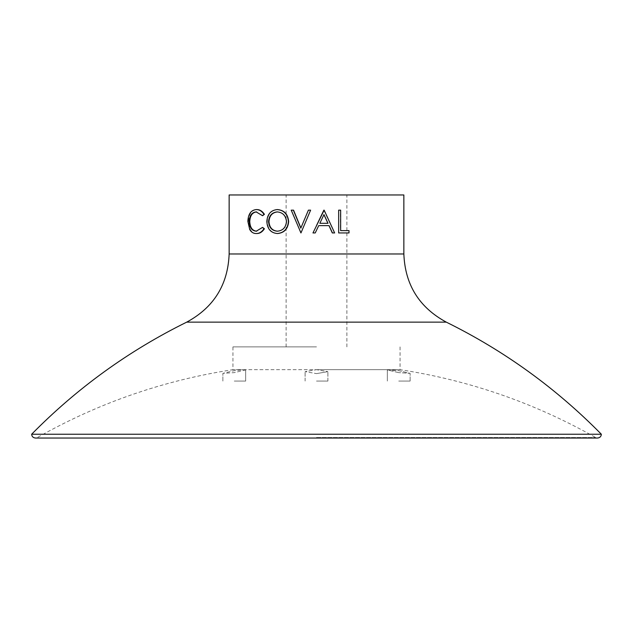<?xml version="1.0" encoding="UTF-8"?>
<svg xmlns="http://www.w3.org/2000/svg" width="633" height="633" viewBox="0 0 633 633"><rect width="100%" height="100%" fill="white"/><g stroke="black" fill="none" stroke-linecap="round" stroke-linejoin="round"><path stroke-width="0.47" stroke-dasharray="3.17 2.37" d="M318.692 225.641L316.5 230.262M338.465 210.156L340.435 210.156L340.435 230.61M349.012 230.61L348.736 232.944L338.465 232.944M403.854 194.964L229.146 194.964M323.795 210.156L334.485 232.944L332.301 232.944M316.5 346.884L232.944 346.884L316.5 346.884M316.5 225.554L312.995 232.944L315.226 232.944M300.675 232.944L291.441 210.156L293.546 210.156M300.889 227.951L308.477 210.156L310.661 210.156M277.634 233.53C271.217 232.904 267.759 228.948 267.276 221.653C267.696 214.334 271.09 210.306 277.468 209.57M262.988 215.711L256.397 211.92M256.5 231.18L262.988 227.389M256.808 233.53C254.094 233.609 251.926 232.279 250.304 229.542L248.453 221.415C248.769 214.033 251.546 210.085 256.792 209.57M601.35 434.238L31.65 434.238M398.727 372.631L387.333 369.933L398.727 370.661L410.121 373.351L398.727 372.631L410.121 373.351L398.727 370.661L388.86 369.672L387.333 369.933L398.727 372.631M316.5 369.672L400.056 369.672L316.5 369.672L327.894 371.642L316.5 369.672L244.14 369.672L234.273 370.661L222.879 373.351L234.273 372.631L245.667 369.933L244.14 369.672L245.667 369.933L234.273 372.631L222.879 373.351L234.273 370.661L244.14 369.672L232.944 369.672L316.5 369.672L305.106 371.642L316.5 369.672M316.5 373.62L327.894 371.642L316.5 373.62L305.106 371.642L316.5 373.62M316.5 381.066L327.894 381.066L316.5 381.066M398.727 381.066L410.121 381.066L398.727 381.066M234.273 381.066L245.667 381.066L234.273 381.066M256.175 211.913L256.697 211.913M256.278 231.187L256.8 231.187M249.726 229.542L250.304 229.542M247.867 221.415L248.453 221.415M266.841 221.653L267.276 221.653M277.555 231.187C283.07 230.752 286.124 227.532 286.725 221.534L286.464 221.534M286.725 221.534C286.084 215.6 283.03 212.387 277.555 211.913L277.222 211.913M319.8 223.307L323.985 214.595M403.854 253.975L229.146 253.975M446.281 322.134L186.719 322.134M316.5 437.538L595.677 437.538L316.5 437.538M286.116 346.884L286.116 194.964M346.884 346.884L346.884 194.964M400.056 346.884L400.056 369.672C469.409 380.354 534.616 402.976 595.677 437.538L597.552 438.036L35.448 438.036L37.323 437.538C98.384 402.976 163.591 380.354 232.944 369.672L232.944 346.884M327.894 381.066L327.894 371.642L327.894 381.066M410.121 381.066L410.121 373.351L410.121 381.066M245.667 381.066L245.667 369.933L245.667 381.066M305.106 381.066L305.106 371.642L305.106 381.066M387.333 381.066L387.333 369.933L387.333 381.066M222.879 381.066L222.879 373.351L222.879 381.066"/><path stroke-width="0.95" d="M316.5 230.262L315.226 232.944L312.963 232.944L324.151 210.156L334.643 232.944L332.301 232.944L328.978 225.641L318.708 225.641L315.226 232.944M340.649 230.61L349.012 230.61L349.012 232.944L338.655 232.944L338.655 210.156L340.649 210.156L340.649 230.61L348.736 230.61M338.655 232.944L338.655 210.156M316.5 194.964L403.854 194.964L403.854 253.975L229.146 253.975L229.146 194.964L316.5 194.964M293.348 210.156L300.817 228.117L308.406 210.156L310.613 210.156L300.96 232.944L291.22 210.156L293.546 210.156L300.952 228.117M310.613 210.156L300.96 232.944M277.468 209.57C284.225 210.156 287.952 214.144 288.656 221.542C287.975 228.861 284.296 232.857 277.634 233.53L277.294 233.53C270.821 232.904 267.34 228.948 266.841 221.653C267.268 214.334 270.695 210.306 277.127 209.57L277.468 209.57M249.18 221.574C249.497 227.643 251.863 230.847 256.278 231.187L262.529 227.389L263.961 228.75C261.904 231.931 259.348 233.53 256.294 233.53C253.548 233.609 251.364 232.279 249.726 229.542L247.867 221.415C248.183 214.033 250.984 210.085 256.27 209.57L256.792 209.57C259.823 209.555 262.363 211.145 264.42 214.334L262.529 215.711L256.175 211.913C251.823 212.34 249.489 215.56 249.18 221.574L249.758 221.574C250.075 227.643 252.425 230.847 256.8 231.187M256.697 211.913C252.377 212.332 250.067 215.56 249.758 221.574M262.529 227.389L264.42 228.75C262.379 231.931 259.839 233.53 256.808 233.53L256.294 233.53M316.5 434.238L601.35 434.238C601.16 436.509 599.894 437.775 597.552 438.036L35.448 438.036C33.106 437.775 31.84 436.509 31.65 434.238L316.5 434.238M263.961 228.75L264.42 228.75M256.27 209.57C259.324 209.555 261.888 211.145 263.961 214.334L264.42 214.334M263.961 214.334L262.529 215.711M277.127 209.57C283.94 210.156 287.706 214.144 288.411 221.542C287.722 228.861 284.019 232.857 277.294 233.53M277.222 231.187C282.777 230.752 285.855 227.532 286.464 221.534C285.823 215.6 282.737 212.387 277.222 211.913C271.881 212.451 269.001 215.695 268.566 221.645C269.033 227.54 271.913 230.721 277.222 231.187M277.555 211.913C272.269 212.451 269.405 215.695 268.978 221.645C269.436 227.54 272.301 230.721 277.555 231.187M268.978 221.645L268.566 221.645M332.444 232.944L329.089 225.641L318.708 225.641M316.5 225.554L323.859 210.156M328.013 223.307L323.985 214.595L319.831 223.307L328.013 223.307M319.831 223.307L327.91 223.307L323.922 214.595M229.146 253.975C227.943 284.747 213.796 307.464 186.719 322.134L446.281 322.134C419.204 307.464 405.057 284.747 403.854 253.975M446.281 322.134C504.287 350.761 555.98 388.132 601.35 434.238M186.719 322.134C128.713 350.761 77.02 388.132 31.65 434.238"/></g></svg>
